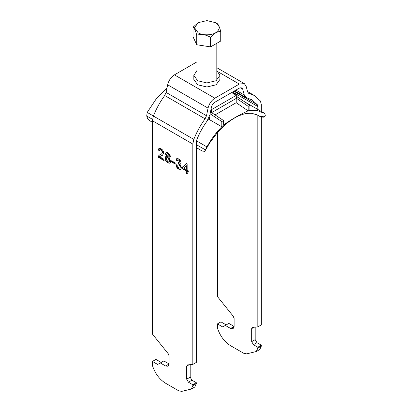 <?xml version="1.0" encoding="UTF-8"?>
<svg xmlns="http://www.w3.org/2000/svg" width="412" height="412" viewBox="0 0 412 412"><rect width="100%" height="100%" fill="white"/><g stroke="black" fill="none" stroke-linecap="round" stroke-linejoin="round"><path stroke-width="0.62" d="M210.105 113.8L221.81 121.555L221.81 126.767C216.089 132.607 211.135 139.318 206.942 146.899L204.687 151.364L202.22 151.013L196.339 147.62M152.419 122.266L150.05 120.896L147.584 118.399L146.703 115.978L147.213 112.414L156.21 98.911L167.071 87.638M215.059 114.902L236.215 102.691L248.07 110.854L249.919 110.54L257.335 110.596L264.787 113.506L265.297 115.478L264.416 116.879L259.272 116.107L257.871 115.216L252.072 113.346C248.065 113.145 244.707 113.573 242.004 114.639C236.859 116.323 231.508 119.475 225.956 124.089L217.66 132.267L209.662 142.938L205.392 150.334L205.567 149.963L196.339 144.633M211.006 109.396L211.469 109.664L210.893 109.953M236.215 102.691L236.215 98.427L211.397 112.759L211.629 109.582L236.21 95.388L236.442 98.298L237.075 96.82L249.919 105.328L248.163 106.342L236.442 98.298M237.168 97.165L236.982 94.817L232.347 92.144M236.354 95.126C237.183 94.652 237.183 94.709 236.354 95.296L236.21 95.388M248.07 110.854C239.073 114.969 230.931 119.665 223.659 124.949L221.81 126.767L209.512 119.665L207.905 119.804M209.512 119.665L209.327 116.823M210.244 113.115L211.397 112.759M264.416 116.879L263.69 117.163C261.697 117.111 260.25 116.771 259.333 116.148L256.599 114.562M223.659 124.949L223.567 120.541L211.624 112.63M223.567 120.541L221.81 121.555M249.919 110.54L249.919 105.328M248.163 106.342L248.163 110.802M198.141 22.691L193.022 27.213L193.022 36.745L196.735 44.748L210.589 46.891L220.734 41.035L220.734 31.503C219.488 26.765 218.247 24.097 217.021 23.499L215.615 22.691C220.327 26.054 220.327 29.417 215.615 32.78C211.686 35.499 202.076 35.499 198.141 32.78L194.521 27.733L198.141 22.691L206.881 20.6L215.615 22.691M193.022 27.213C194.273 27.856 195.509 30.524 196.735 35.211C201.396 33.887 206.01 34.603 210.589 37.358C213.972 33.357 217.356 31.405 220.734 31.503M210.589 37.358L210.589 46.891M196.735 35.211L196.735 44.748M192.826 144.066L152.419 120.742L152.419 334.075L168.23 353.743L169.111 356.009L169.111 363.966L168.081 366.242L165.593 365.995L160.325 362.951L157.688 364.471L152.419 361.427L152.419 365.485C154.994 373.38 159.336 379.267 165.449 383.15L178.617 390.756L181.641 391.4L191.281 389.057L192.826 385.647L192.826 384.757L188.433 382.223L186.677 379.179L186.677 366.15L187.553 364.903L192.826 364.429L192.826 144.066L193.8 139.38C196.689 132.092 200.459 125.243 205.104 118.831L206.5 115.741L208.055 108.124C209.162 103.736 211.423 100.425 214.843 98.19L239.315 84.063L244.285 83.569L246.103 86.154L247.663 91.974L248.575 93.266L254.41 95.517L260.363 100.95L261.337 104.509L261.337 111.472M196.941 61.872L174.441 74.86C171.016 77.096 168.755 80.407 167.653 84.795L166.093 92.412L164.697 95.507C160.052 101.919 156.287 108.768 153.393 116.05L152.419 120.742M196.941 70.529L193.836 75.406L193.836 79.459L197.657 84.784L206.881 86.994L216.099 84.784L219.92 79.459L219.92 75.406L216.815 70.529M192.826 364.429L196.339 362.4L196.339 142.037L196.828 139.694C199.454 133.071 202.879 126.845 207.102 121.015L209.893 114.83L211.449 107.213C212 105.019 213.133 103.366 214.843 102.248L239.315 88.117L241.803 87.874L242.709 89.167L244.27 94.981L235.849 90.12M193.836 75.406L197.657 80.731L206.881 82.936L216.099 80.731L219.92 75.406M187.192 365.011L187.553 364.903M186.018 170.815L182.192 168.606L182.192 167.303L186.358 163.466L187.146 163.925L187.146 170.166L188.274 170.815L188.274 172.118L187.146 171.464L187.146 173.936L186.018 173.287L186.018 170.815L186.368 170.614L182.542 168.4L182.192 168.606M165.073 158.208L165.691 156.653L166.742 156.591L165.413 153.805L166.026 152.404L167.875 152.667C169.358 153.583 170.187 154.922 170.367 156.699L169.878 157.837L169.064 157.935L170.702 161.494L169.935 163.234L167.89 162.951C166.165 161.849 165.227 160.268 165.073 158.208L165.423 158.002C165.578 160.067 166.515 161.643 168.24 162.745L170.105 163.116M163.832 159.176L163.832 160.479L158.09 157.163L158.208 156.328L159.3 155.015L161.525 154.011L162.596 152.43L160.994 149.865L159.748 149.674L159.331 150.725L158.203 149.947L158.934 148.361L161.02 148.711C162.637 149.69 163.538 151.142 163.724 153.068L162.483 155.262L159.537 156.699L163.832 159.176M160.278 156.179L159.537 156.699M171.603 161.973L171.603 160.804L174.868 162.689L174.868 163.858L171.603 161.973L171.953 161.772L171.953 160.603M178.617 169.141C177.042 168.127 176.13 166.649 175.883 164.702L177.011 165.222L178.659 167.998L179.879 168.163L180.389 166.973L178.741 164.136L178.015 163.852L178.128 162.75L179.606 163.075L179.936 162.256L178.602 160.031L177.557 159.892L177.124 160.737L175.996 159.959L176.748 158.605L178.566 158.841C180.039 159.758 180.873 161.102 181.064 162.864L180.538 164.048L179.864 164.182L181.517 167.632L180.713 169.404L178.617 169.141L180.883 169.291M191.281 389.057L194.794 387.028L196.339 383.618L196.339 382.727L192.826 384.757M196.339 382.727L191.946 380.194L190.19 377.15L190.19 364.666M161.2 362.442L155.932 359.403L152.419 361.427M165.593 365.995L169.111 363.966L163.837 360.922L160.325 362.951M257.824 348.119L261.337 346.09L261.337 345.199L257.824 347.228L257.824 348.119L256.279 351.529L246.639 353.872L243.621 353.228L230.447 345.622C224.339 341.739 219.998 335.852 217.418 327.957L217.418 323.904L222.691 326.943L225.323 325.423L230.596 328.467L233.079 328.714L234.109 326.438L234.109 318.481L233.228 316.215L217.418 296.547L217.418 132.54M244.27 94.981L246.088 97.572L251.928 99.822L257.335 104.761L257.824 106.538L257.824 109.443M257.824 115.272L257.824 326.901L261.337 324.872L261.337 116.91M257.824 326.901L252.556 327.375L251.675 328.622L251.675 341.651L253.432 344.695L257.824 347.228M252.556 327.375L252.19 327.483M217.418 323.904L220.935 321.875L226.203 324.919M225.323 325.423L228.84 323.394L234.109 326.438L230.596 328.467M255.188 327.138L255.188 339.622L256.944 342.666L261.337 345.199M261.337 346.09L259.797 349.505L256.279 351.529M164.187 160.273L158.445 156.962L158.09 157.163M158.208 156.328L158.558 156.127L158.445 156.962M159.49 154.912L158.558 156.127M162.596 152.43L161.525 154.011M160.994 149.865L161.344 149.664L162.946 152.229M159.748 149.674L161.344 149.664M159.681 150.524L158.553 149.741L158.203 149.947M159.12 148.279L158.553 149.741M161.283 155.824L162.611 155.18M159.887 156.493L161.638 155.623M166.216 152.316L165.413 153.805M169.064 157.935L170.043 157.714M167.89 162.951L168.24 162.745M166.742 156.591L167.092 156.39L165.763 153.599M165.876 156.57L165.423 158.002M166.685 157.683L168.214 157.662L169.929 160.618L169.105 161.968L167.895 161.782L166.201 158.831L166.685 157.683L167.864 157.863L169.579 160.824L169.105 161.968M166.886 153.686L168.24 153.645L169.59 155.88L168.889 156.879L167.9 156.715L166.536 154.459L166.886 153.686L167.89 153.846L169.239 156.081L168.889 156.879M169.59 155.88L169.239 156.081M168.24 153.645L167.89 153.846M169.929 160.618L169.579 160.824M168.214 157.662L167.864 157.863M175.224 163.657L171.953 161.772M180.389 166.973L179.879 168.163M178.741 164.136L179.091 163.935L180.739 166.772M178.015 163.852L179.091 163.935M178.365 163.652L178.478 162.544M179.936 162.256L179.606 163.075M178.602 160.031L178.952 159.83L180.291 162.05M177.557 159.892L178.952 159.83M177.474 160.536L176.346 159.753L175.996 159.959M176.933 158.517L176.346 159.753M179.864 164.182L180.698 163.93M176.233 164.501C176.48 166.443 177.392 167.926 178.968 168.941M182.542 168.4L182.542 167.102L182.192 167.303M182.542 167.102L186.708 163.265M188.624 171.912L187.496 171.263L187.146 171.464M187.496 173.735L186.368 173.081L186.018 173.287M186.368 173.081L186.368 170.614M186.368 165.66L186.368 169.311L186.018 169.517L183.582 168.106L186.368 165.66M186.018 165.861L186.018 169.517M146.703 115.978L152.517 119.331M206.942 146.899L196.472 140.858M153.413 115.999L147.213 112.414M236.354 95.296L231.621 92.561M259.426 116.194L256.568 114.546M214.843 98.19L174.441 74.86M218.597 72.1L239.315 84.063M192.826 385.647L196.339 383.618M189.077 364.764L186.677 366.15M186.677 379.179L190.19 377.15M191.946 380.194L188.433 382.223M257.824 106.538L232.615 91.984M251.675 341.651L255.188 339.622M254.075 327.236L251.675 328.622M256.944 342.666L253.432 344.695M208.055 108.124L167.653 84.795M206.5 115.741L166.093 92.412M205.104 118.831L164.697 95.507M193.8 139.38L153.393 116.05M242.709 89.167L240.227 87.73M257.335 104.761L233.918 91.237M248.168 92.942L249.059 93.457M244.671 101.852L263.814 112.903M216.815 43.296L216.815 80.283M196.941 44.779L196.941 80.283M246.088 97.572L234.516 90.887M244.285 83.569L216.815 67.707M247.555 91.562L254.41 95.517"/></g></svg>
